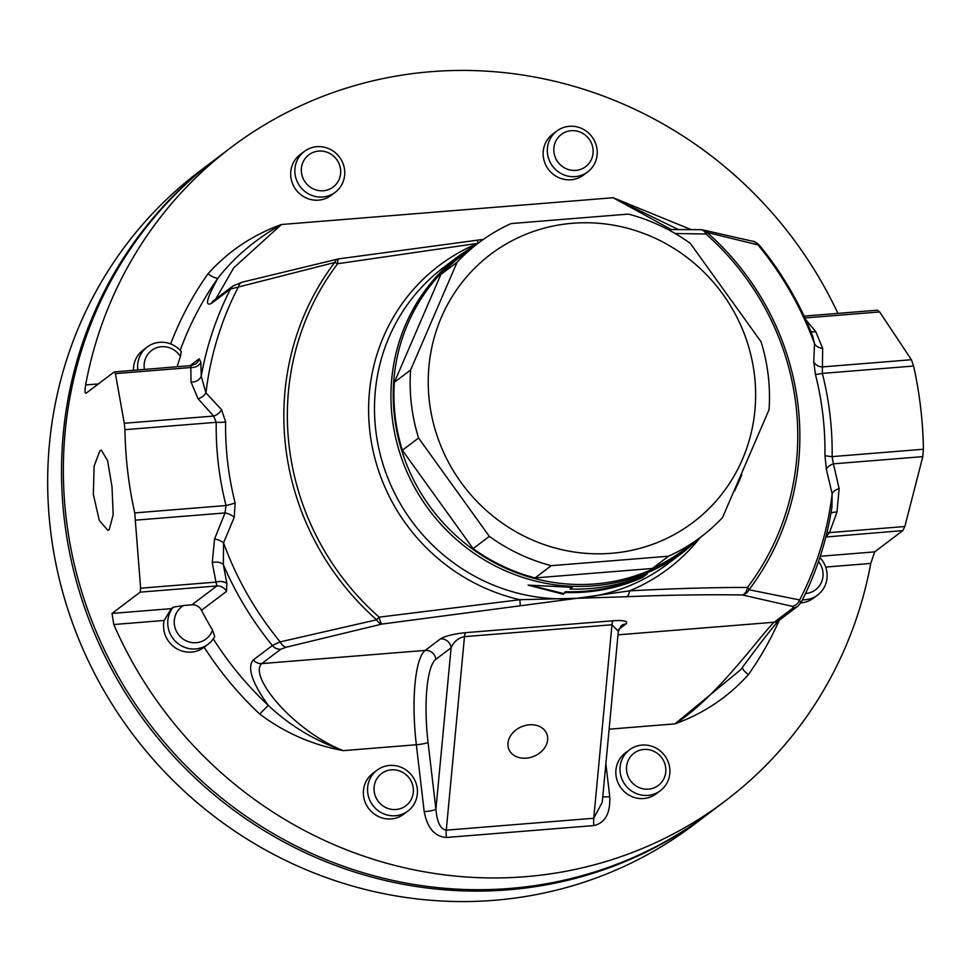 <?xml version="1.0" encoding="UTF-8"?>
<svg xmlns="http://www.w3.org/2000/svg" width="972" height="972" viewBox="0 0 972 972"><rect width="100%" height="100%" fill="white"/><g stroke="black" fill="none" stroke-linecap="round" stroke-linejoin="round"><path stroke-width="1.46" d="M99.909 450.753L101.343 450.17L107.588 460.594L111.999 486.765L113.189 514.723L109.192 529.74L107.819 530.311L99.29 520.421L93.336 494.359L94.138 466.025L99.909 450.753M214.788 159.773A409.649 393.223 52.9 0 0 213.876 160.465L200.013 170.938A409.649 393.223 52.9 0 0 78.064 637.523A409.649 393.223 52.9 0 0 494.213 900.303A409.649 393.223 52.9 0 0 693.85 824.693L707.701 814.22A409.649 393.223 52.9 0 0 708.624 813.528M213.876 160.465A409.649 393.223 52.9 0 0 91.915 627.062A409.649 393.223 52.9 0 0 508.077 889.83A409.649 393.223 52.9 0 0 707.701 814.22M526.241 758.16A20.485 16.014 157.4 0 0 547.625 739.886A20.485 16.014 157.4 0 0 529.375 724.808A20.485 16.014 157.4 0 0 507.979 743.082A20.485 16.014 157.4 0 0 526.241 758.16M642.577 577.429L642.225 576.688A184.996 177.584 -127.1 0 1 585.253 591.219A184.996 177.584 -127.1 0 1 565.425 591.705L565.437 592.519A185.822 178.362 -127.1 0 0 585.351 592.033A185.822 178.362 -127.1 0 0 642.577 577.429L647.158 573.966A185.822 178.362 -127.1 0 1 589.931 588.57A185.822 178.362 -127.1 0 1 570.017 589.056L572.301 587.319L528.088 585.12L563.14 594.244L565.437 592.519M642.225 576.688L644.023 575.327M697.07 539.897A185.045 177.621 -127.1 0 1 594.949 583.941A185.045 177.621 -127.1 0 1 404.121 457.715A185.045 177.621 -127.1 0 1 474.846 245.709M837.9 313.385A409.649 393.223 52.9 0 0 430.924 71.697A409.649 393.223 52.9 0 0 231.287 147.307A409.649 393.223 52.9 0 0 85.633 384.948C84.698 390.78 84.856 393.526 86.131 393.186L114.307 371.899L115.413 373.613L124.27 423.27L213.646 416.052L198.057 398.751A9.829 6.889 139.2 0 0 205.943 392.895L221.58 409.698A9.829 6.731 -43.2 0 1 213.646 416.052L216.234 422.31A9.829 1.737 -179.1 0 0 225.625 421.945L221.58 409.698M112.011 613.429L171.315 608.642L173.295 607.148A25.6 24.579 -127.1 0 0 174.924 640.779A25.6 24.579 -127.1 0 0 208.117 644.205A25.6 24.579 -127.1 0 0 208.713 643.743A25.6 24.579 -127.1 0 0 214.715 636.502L212.516 630.05A20.193 19.379 -127.1 0 1 206.538 638.604A20.193 19.379 -127.1 0 1 178.824 635.032A20.193 19.379 -127.1 0 1 181.266 607.123A20.193 19.379 -127.1 0 1 183.635 605.495L191.897 604.827L216.878 585.958L140.187 592.142L112.011 613.429L113.785 624.522A409.649 393.223 52.9 0 0 525.488 876.683A409.649 393.223 52.9 0 0 725.112 801.062L709.536 812.835A409.649 393.223 -127.1 0 1 509.899 888.444A409.649 393.223 -127.1 0 1 93.749 625.676A409.649 393.223 -127.1 0 1 215.711 159.08L231.287 147.307M140.187 592.142L140.624 588.206L134.731 512.9A409.649 393.223 -127.1 0 1 124.951 429.673L124.27 423.27M198.057 398.751L191.034 382.093L190.791 367.538A9.829 8.031 -178.9 0 0 200.876 362.131L199.151 358.826A9.829 9.441 52.9 0 1 195.797 363.893L191.265 365.581L114.307 371.899M754.479 375.168A167.962 161.218 52.9 0 0 572.544 223.268A167.962 161.218 52.9 0 0 429.381 401.4A167.962 161.218 52.9 0 0 611.315 553.311A167.962 161.218 52.9 0 0 754.479 375.168M418.568 438.008L402.347 450.255L473.097 548.621L489.317 536.374L418.568 438.008A184.34 176.953 -127.1 0 1 411.399 404.279A184.34 176.953 -127.1 0 1 410.585 370.053L457.107 262.209A184.34 176.953 -127.1 0 1 478.698 242.793A184.34 176.953 -127.1 0 1 511.078 223.56L628.349 214.095A184.34 176.953 -127.1 0 1 690.314 243.389L761.064 341.767A184.34 176.953 -127.1 0 1 768.22 375.484A184.34 176.953 -127.1 0 1 769.046 409.722L722.512 517.554A184.34 176.953 -127.1 0 1 700.921 536.981A184.34 176.953 -127.1 0 1 668.542 556.215L551.27 565.68L535.05 577.927L652.334 568.462L668.542 556.215M336.105 158.752A20.193 19.379 -127.1 0 1 333.651 186.66A20.193 19.379 -127.1 0 1 305.937 183.088A20.193 19.379 -127.1 0 1 308.379 155.18A20.193 19.379 -127.1 0 1 336.105 158.752M338.936 156.407A25.6 24.579 -127.1 0 1 335.243 192.274A25.6 24.579 -127.1 0 1 300.676 187.268A25.6 24.579 -127.1 0 1 304.37 151.413A25.6 24.579 -127.1 0 1 338.936 156.407M304.37 151.413L300.202 154.56A25.6 24.579 52.9 0 0 296.496 190.427A25.6 24.579 52.9 0 0 331.063 195.421L335.243 192.274M137.854 369.882A25.6 24.579 -127.1 0 1 147.149 347.053A25.6 24.579 -127.1 0 1 164.778 342.448A25.6 24.579 -127.1 0 1 181.229 351.463L180.391 356.542A327.722 314.576 -127.1 0 0 177.196 366.711M147.149 347.053L142.969 350.199A25.6 24.579 52.9 0 0 133.456 370.247M144.439 369.36A20.193 19.379 -127.1 0 1 165.519 346.822A20.193 19.379 -127.1 0 1 180.391 356.542M593.078 153.078A20.193 19.379 -127.1 0 1 571.755 170.282A20.193 19.379 -127.1 0 1 553.882 148.023A20.193 19.379 -127.1 0 1 575.205 130.807A20.193 19.379 -127.1 0 1 593.078 153.078M597.124 154.669A25.6 24.579 -127.1 0 1 587.696 171.898A25.6 24.579 -127.1 0 1 560.394 173.174A25.6 24.579 -127.1 0 1 547.406 148.254A25.6 24.579 -127.1 0 1 556.835 131.038A25.6 24.579 -127.1 0 1 584.148 129.762A25.6 24.579 -127.1 0 1 597.124 154.669M556.835 131.038L552.655 134.185A25.6 24.579 52.9 0 0 543.227 151.413A25.6 24.579 52.9 0 0 556.215 176.321A25.6 24.579 52.9 0 0 583.516 175.045L587.696 171.898M173.295 607.148L183.635 605.495M631.083 781.476A20.193 19.379 -127.1 0 1 633.525 753.567A20.193 19.379 -127.1 0 1 661.252 757.139A20.193 19.379 -127.1 0 1 658.809 785.06A20.193 19.379 -127.1 0 1 631.083 781.476M625.822 785.655A25.6 24.579 -127.1 0 1 629.528 749.801A25.6 24.579 -127.1 0 1 664.083 754.794A25.6 24.579 -127.1 0 1 660.389 790.661A25.6 24.579 -127.1 0 1 625.822 785.655M629.528 749.801L625.348 752.948A25.6 24.579 52.9 0 0 621.655 788.814A25.6 24.579 52.9 0 0 656.209 793.808L660.389 790.661M819.87 557.503A25.6 24.579 -127.1 0 1 817.61 595.022A25.6 24.579 -127.1 0 1 802.471 599.809M800.867 602.907A25.6 24.579 52.9 0 0 813.43 598.169L817.61 595.022M818.509 561.549A20.193 19.379 -127.1 0 1 821.632 581.839A20.193 19.379 -127.1 0 1 805.521 593.528M374.111 787.162A20.193 19.379 -127.1 0 1 395.434 769.946A20.193 19.379 -127.1 0 1 413.307 792.216A20.193 19.379 -127.1 0 1 391.983 809.421A20.193 19.379 -127.1 0 1 374.111 787.162M367.635 787.393A25.6 24.579 -127.1 0 1 377.063 770.176A25.6 24.579 -127.1 0 1 404.376 768.901A25.6 24.579 -127.1 0 1 417.353 793.808A25.6 24.579 -127.1 0 1 407.924 811.037A25.6 24.579 -127.1 0 1 380.623 812.3A25.6 24.579 -127.1 0 1 367.635 787.393M377.063 770.176L372.883 773.323A25.6 24.579 52.9 0 0 363.455 790.552A25.6 24.579 52.9 0 0 376.443 815.459A25.6 24.579 52.9 0 0 403.745 814.184L407.924 811.037M212.516 630.05A327.722 314.576 -127.1 0 1 201.496 610.282A9.829 9.441 52.9 0 0 191.897 604.827M171.315 608.642L164.159 620.452A25.6 24.579 52.9 0 0 175.215 647.741A25.6 24.579 52.9 0 0 203.95 647.364A25.6 24.579 52.9 0 0 204.144 647.206A337.551 324.016 -127.1 0 0 259.706 714.031L268.272 705.38C251.906 682.563 246.937 667.399 253.34 659.915L272.379 645.542L280.191 641.885L376.65 619.796A264.712 254.093 -127.1 0 1 334.672 262.489L230.498 289.024L211.459 303.398C204.557 306.715 206.757 298.234 218.056 277.968A9.829 2.637 35.2 0 1 207.984 273.788C228.128 251.384 252.623 234.945 281.455 224.508L233.742 267.798L215.796 298.975M457.107 262.209L440.887 274.456L394.365 382.3L410.585 370.053M478.698 242.793L462.49 255.041A184.34 176.953 52.9 0 0 440.887 274.456M394.365 382.3A184.34 176.953 52.9 0 0 402.347 450.255M473.097 548.621A184.34 176.953 52.9 0 0 535.05 577.927M551.27 565.68A184.34 176.953 -127.1 0 1 489.317 536.374M652.334 568.462A184.34 176.953 52.9 0 0 684.713 549.229L700.921 536.981M742.474 667.497A9.829 2.637 -144.8 0 0 748.416 674.592C728.271 696.997 703.789 713.424 674.945 723.873C717.19 697.313 760.76 634.667 774.186 622.238L793.213 607.865A9.829 9.441 52.9 0 0 798.012 606.042L801.232 602.251C816.492 572.289 826.735 540.553 831.959 507.02L832.154 493.776L826.394 469.512L824.924 455.321A307.48 295.148 52.9 0 0 815.411 374.342L813.758 361.912A9.829 8.043 -176.3 0 0 822.045 366.954L911.42 359.737L879.636 311.939L877.352 310.202L804.075 316.119M911.42 359.737L913.619 366.031L822.348 373.394L822.652 348.341A9.829 8.031 -179.9 0 1 814.524 343.784L812.677 336.13C799.677 303.094 781.925 272.792 759.411 245.223L707.045 232.43A264.712 254.093 -127.1 0 1 749.023 589.749L799.628 599.955L800.636 602.907M824.924 455.321A9.829 1.737 -179.1 0 0 832.117 456.621L923.4 449.246A409.649 393.223 52.9 0 0 913.619 366.031M923.4 449.246L922.805 456.633L833.417 463.838L832.117 456.621A315.997 303.313 -127.1 0 0 822.348 373.394A9.829 1.106 165.8 0 1 815.411 374.342M826.953 532.486A9.829 4.884 -158.6 0 1 829.468 532.607L904.847 526.52L922.805 456.633M904.847 526.52L902.842 530.591L825.836 537.018M725.112 801.062A409.649 393.223 52.9 0 0 870.766 563.42L874.666 551.877L902.842 530.591M740.883 476.9A185.045 177.621 -127.1 0 1 736.278 487.288M563.14 594.244L565.425 591.705M531.66 585.63L563.14 593.442M570.017 589.056L571.159 587.38M793.213 607.865L792.277 606.334L742.389 594.973C707.179 594.427 668.59 595.01 626.648 596.723L577.052 598.29L381.996 624.06A9.829 2.187 -98.6 0 1 379.153 617.159L519.911 599.712L577.052 598.29L629.564 590.855C672.247 588.582 711.553 587.44 747.468 587.44A9.829 2.661 37.1 0 1 749.023 589.749A9.829 8.857 -78.9 0 1 742.389 594.973A9.829 6.379 -89.5 0 0 747.468 587.44A261.845 251.335 -127.1 0 0 705.951 234.009L675.139 233.511M626.648 596.723A9.829 4.228 -92.7 0 0 629.564 590.855A190.014 182.384 -127.1 0 0 699.439 538.476M477.349 240.169L478.017 243.134M478.042 243.316L337.624 263.728A9.829 2.661 -142.9 0 0 334.672 262.489A9.829 5.929 76.9 0 1 338.013 259.002A9.829 5.929 76.9 0 1 338.596 258.916M520.251 605.313L519.911 599.712A190.014 182.384 -127.1 0 1 369.992 432.576A190.014 182.384 -127.1 0 1 476.851 243.802M700.727 229.659A9.829 6.379 90.5 0 1 705.951 234.009L707.045 232.43A9.829 8.857 101.1 0 0 702.525 229.842A9.829 9.829 0 0 0 700.727 229.659L667.995 229.538M339.107 258.916A9.829 2.187 81.4 0 0 338.766 258.856A9.829 2.187 81.4 0 0 337.624 263.728A261.845 251.335 -127.1 0 0 379.153 617.159L376.65 619.796A9.829 5.929 -103.1 0 0 381.996 624.06L286.509 647.145L280.811 649.211L261.772 663.584C247.909 676.087 294.042 731.284 343.262 750.639C312.547 745.002 284.687 732.803 259.706 714.031M813.758 361.912L814.524 343.784A323.555 310.578 -127.1 0 0 757.905 244.798A9.829 9.088 104.3 0 0 752.948 241.323L752.948 241.323C753.531 240.813 755.694 242.113 759.411 245.223M701.249 229.696A9.829 8.857 101.1 0 1 702.525 229.842L752.948 241.323M671.215 229.526L613.138 197.741L691.104 229.586M233.122 285.89L242.38 282.123A9.829 6.403 76 0 0 238.468 286.716A323.555 310.578 -127.1 0 0 205.943 392.895L201.216 376.176A327.722 314.576 -127.1 0 1 230.498 289.024A9.829 9.441 52.9 0 1 233.122 285.89L214.095 300.263A9.829 9.441 52.9 0 0 211.459 303.398M440.45 638.883C445.419 635.955 453.839 633.878 465.71 632.651A9.829 2.357 85.4 0 0 464.482 636.648L446.282 830.161L593.758 818.254L602.263 802.192L618.326 631.338L621.205 625.725A9.829 9.441 -127.1 0 1 625.992 623.915C628.544 621.169 624.267 620.124 613.186 620.744A9.829 2.357 -94.6 0 0 611.971 624.753L464.482 636.648C458.505 637.778 454.033 641.484 451.105 647.777L435.857 659.295A9.829 9.441 52.9 0 0 425.214 650.402L440.45 638.883A9.829 9.441 -127.1 0 1 451.105 647.777L435.918 809.263A9.829 1.434 -6.7 0 1 424.205 811.693C427.34 828.071 434.763 836.661 446.44 837.475L593.916 825.568C605.192 822.907 610.465 813.285 609.748 796.712A9.829 1.434 -6.7 0 1 602.786 796.603M618.326 631.338L611.971 624.753L593.758 818.254A9.829 2.357 85.4 0 0 593.916 825.568M792.277 606.334A9.829 9.088 -75.7 0 0 799.628 599.955A323.555 310.578 -127.1 0 0 832.154 493.776A9.829 6.063 168.4 0 1 839.128 488.612L836.977 512.195L829.468 532.607L826.139 536.787A9.829 9.441 -127.1 0 0 825.884 536.811M286.509 647.145A9.829 6.403 -104 0 1 280.191 641.885A323.555 310.578 -127.1 0 1 223.56 542.886L223.366 564.708L226.901 583.735A9.829 6.063 -12.4 0 0 216.003 582.119L212.248 562.618L214.533 539.023A9.829 4.921 -159.2 0 1 223.56 542.886L234.216 517.298L235.139 502.925A9.829 1.106 165.8 0 1 226.014 505.537A315.997 303.313 -127.1 0 1 216.234 422.31L124.951 429.673M826.394 469.512A9.829 6.087 165.7 0 1 833.417 463.838L839.128 488.612M678.347 229.538L613.138 197.741L281.455 224.508C255.648 239.124 234.519 256.948 218.056 277.968A327.722 314.576 52.9 0 0 180.197 350.321M609.128 729.182L674.945 723.873L740.919 669.501L742.754 667.084M213.269 638.847A327.722 314.576 52.9 0 0 268.272 705.38C289.559 725.477 314.551 740.555 343.262 750.639L416.332 744.746A81.927 19.61 85.4 0 1 425.214 650.402L261.772 663.584A9.829 9.441 -127.1 0 1 253.34 659.915M446.44 837.475A9.829 2.357 -94.6 0 1 446.282 830.161C440.486 829.238 437.036 822.276 435.918 809.263L428.045 742.316A9.829 1.434 -6.7 0 1 416.332 744.746L424.205 811.693M214.533 539.023L225.03 512.937L226.014 505.537L134.731 512.9M135.643 520.154L225.03 512.937A9.829 4.787 -157 0 1 234.216 517.298M810.733 331.282A9.829 7.023 141.2 0 0 815.775 331.671L822.652 348.341M830.902 513.423A9.829 5.03 -161 0 1 836.977 512.195M115.413 373.613L190.791 367.538L191.01 365.715M200.876 362.131L201.216 376.176A9.829 8.007 177.1 0 1 191.034 382.093M212.248 562.618A9.829 6.026 170.5 0 1 223.366 564.708A327.722 314.576 -127.1 0 0 272.379 645.542A9.829 9.441 -127.1 0 0 280.811 649.211M226.901 583.735L226.476 591.413A9.829 9.441 -127.1 0 0 216.878 585.958L216.003 582.119L140.624 588.206M593.503 585.861A185.822 178.362 -127.1 0 1 404.741 466.669A185.822 178.362 -127.1 0 1 460.06 255.029L443.609 267.446A185.822 178.362 -127.1 0 0 388.278 479.099A185.822 178.362 -127.1 0 0 577.052 598.29A185.822 178.362 -127.1 0 0 667.606 563.991L684.057 551.574A185.822 178.362 -127.1 0 1 593.503 585.861M625.992 623.915L618.739 629.394M617.998 634.838L774.186 622.238A9.829 9.441 52.9 0 0 778.973 620.415L798.012 606.042M465.71 632.651L613.186 620.744M225.625 421.945A307.48 295.148 52.9 0 0 235.139 502.925M435.857 659.295A72.098 17.253 -94.6 0 0 428.045 742.316M879.636 311.939L804.938 317.966M805.727 319.691L815.775 331.671M190.087 365.666L199.151 358.826M605.872 763.773L609.748 796.712M226.476 591.413L201.496 610.282M170.635 343.93A337.551 324.016 -127.1 0 1 207.984 273.788M85.633 384.948L98.391 383.928M779.289 620.185A337.551 324.016 -127.1 0 1 748.416 674.592M164.159 620.452L113.785 624.522M870.766 563.42L825.69 567.065M820.271 556.263L874.666 551.877M478.965 242.587L460.06 255.029M208.117 644.205L203.95 647.364M741.855 474.688L734.711 490.799M701.189 536.775L684.057 551.574M483.376 239.379L338.766 258.856A9.829 9.829 0 0 0 338.013 259.002L242.38 282.123M740.919 669.489C760.493 642.82 773.177 626.454 778.973 620.415"/></g></svg>
